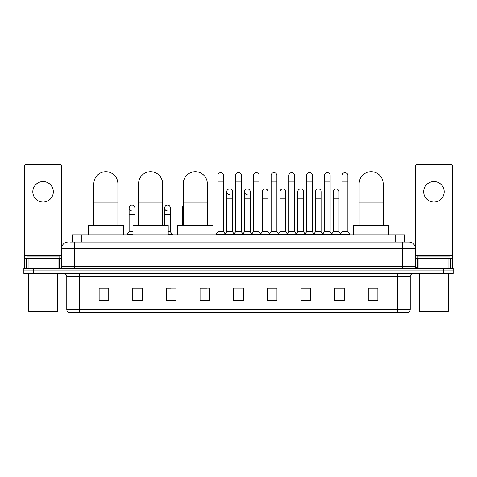 <?xml version="1.0" encoding="UTF-8"?>
<svg xmlns="http://www.w3.org/2000/svg" width="477" height="477" viewBox="0 0 477 477"><rect width="100%" height="100%" fill="white"/><g stroke="black" fill="none" stroke-linecap="round" stroke-linejoin="round"><path stroke-width="0.72" d="M72.23 242.024L72.23 234.976L404.77 234.976L404.77 242.024M70.453 242.024L406.696 242.024M70.304 242.024L74.472 242.024L74.472 248.434L61.652 248.434L61.652 266.691A1.604 1.604 0 0 1 60.054 268.295M68.062 242.024A6.41 6.41 0 0 0 61.652 248.434L61.652 166.097A1.604 1.604 0 0 0 60.054 164.493L26.092 164.493A1.604 1.604 0 0 0 24.488 166.097L24.488 258.683L28.095 258.683L28.095 268.295M408.938 242.024A6.41 6.41 0 0 1 415.348 248.434L402.528 248.434L402.528 242.024L408.843 242.024M448.905 268.295L448.905 258.683L452.512 258.683L452.512 268.295L452.512 166.097A1.604 1.604 0 0 0 450.908 164.493L416.946 164.493A1.604 1.604 0 0 0 415.348 166.097L415.348 266.691L416.946 268.295M33.462 268.295L23.85 268.295L23.85 270.858L33.462 270.858L23.85 270.858L23.85 273.422L33.462 273.422L33.462 270.858L443.538 270.858L33.462 270.858L33.462 268.295L443.538 268.295L443.538 270.858L453.15 270.858L443.538 270.858L443.538 273.422L33.462 273.422M453.15 268.295L453.15 270.858L453.15 268.295L443.538 268.295M410.22 309.43C410.131 310.968 409.361 311.994 407.913 312.507L397.407 312.507L397.407 309.43L410.22 309.43L410.22 276.624A3.202 3.202 0 0 1 413.422 273.422M397.407 312.507L69.087 312.507A3.202 3.202 0 0 1 66.78 309.43L66.78 276.624C66.589 274.68 65.522 273.613 63.578 273.422M377.862 301.005L377.862 288.191L368.25 288.191L368.25 301.005L377.862 301.005M344.221 301.005L344.221 288.191L334.61 288.191L334.61 301.005L344.221 301.005M310.587 301.005L310.587 288.191L300.975 288.191L300.975 301.005L310.587 301.005M276.946 301.005L276.946 288.191L267.335 288.191L267.335 301.005L276.946 301.005M108.75 301.005L108.75 288.191L99.138 288.191L99.138 301.005L108.75 301.005M142.39 301.005L142.39 288.191L132.779 288.191L132.779 301.005L142.39 301.005M176.025 301.005L176.025 288.191L166.413 288.191L166.413 301.005L176.025 301.005M209.665 301.005L209.665 288.191L200.054 288.191L200.054 301.005L209.665 301.005M243.306 301.005L243.306 288.191L233.694 288.191L233.694 301.005L243.306 301.005M453.15 273.422L453.15 270.858L453.15 273.422L443.538 273.422M306.294 288.257L303.825 288.257M341.788 288.257L339.32 288.257M200.054 288.257L206.845 288.257M166.413 288.257L170.706 288.257M139.057 288.257L135.212 288.257M270.793 288.191L268.324 288.257M235.298 288.191L241.702 288.191M142.39 288.257L132.779 288.257M108.75 288.257L99.138 288.257M276.946 288.257L267.335 288.257M310.587 288.257L300.975 288.257M344.221 288.257L334.61 288.257M377.862 288.257L368.25 288.257M43.073 181.54A10.25 10.25 0 0 0 32.818 191.79A10.25 10.25 0 0 0 43.073 202.039A10.25 10.25 0 0 0 53.323 191.79A10.25 10.25 0 0 0 43.073 181.54M58.051 268.295L58.051 258.683L28.095 258.683M58.051 258.683L61.652 258.683M24.488 268.295L24.488 258.683M56.846 311.863L29.294 311.863L28.656 311.225L57.49 311.225L56.846 311.863M28.656 273.422L28.656 311.225M57.49 273.422L57.49 311.225M59.088 258.683L59.088 256.119L27.052 256.119L27.052 258.683M93.85 225.365L93.85 183.717A12.014 12.014 0 0 1 105.864 171.702A12.014 12.014 0 0 1 117.879 183.717A12.014 12.014 0 0 0 105.864 171.702M117.879 225.365L117.879 183.717M123.483 234.976L123.483 225.365L88.245 225.365L88.245 234.976M138.574 225.365L138.574 183.717A12.014 12.014 0 0 1 150.589 171.702A12.014 12.014 0 0 1 162.603 183.717A12.014 12.014 0 0 0 150.589 171.702M162.603 225.365L162.603 183.717M168.208 234.976L168.208 225.365L132.97 225.365L132.97 234.976M183.299 225.365L183.299 183.717A12.014 12.014 0 0 1 195.314 171.702A12.014 12.014 0 0 1 207.328 183.717A12.014 12.014 0 0 0 195.314 171.702M207.328 225.365L207.328 183.717M212.933 234.976L212.933 225.365L177.694 225.365L177.694 234.976M359.121 225.365L359.121 183.717A12.014 12.014 0 0 1 371.136 171.702A12.014 12.014 0 0 1 383.15 183.717A12.014 12.014 0 0 0 371.136 171.702M383.15 225.365L383.15 183.717M388.755 234.976L388.755 225.365L353.517 225.365L353.517 234.976M217.87 181.922L223.635 181.922L223.635 231.774L217.87 231.774L217.87 175.512A2.886 2.886 0 0 1 220.934 172.638A2.886 2.886 0 0 1 223.635 175.512A2.886 2.886 0 0 0 220.934 172.638M217.87 231.774L215.944 234.332L215.944 234.976L215.944 234.332L225.555 234.332L225.555 234.976M223.635 231.774L225.555 234.332L233.694 234.332L233.694 234.976M235.614 181.922L241.386 181.922L241.386 231.774L235.614 231.774L235.614 175.512A2.886 2.886 0 0 1 238.679 172.638A2.886 2.886 0 0 1 241.386 175.512A2.886 2.886 0 0 0 238.679 172.638M235.614 208.067L235.614 231.774L233.694 234.332L243.306 234.332L243.306 234.976M241.386 231.774L243.306 234.332L251.445 234.332L251.445 234.976M253.365 181.922L259.13 181.922L259.13 231.774L253.365 231.774L253.365 175.512A2.886 2.886 0 0 1 256.429 172.638A2.886 2.886 0 0 1 259.13 175.512A2.886 2.886 0 0 0 256.429 172.638M250.258 231.774L250.258 198.199L244.492 198.199L244.492 231.774L250.258 231.774L251.814 233.843L253.365 231.774L251.445 234.332L261.056 234.332L261.056 234.976M262.237 231.774L262.237 198.199L268.008 198.199L268.008 231.774L262.237 231.774L260.686 233.843L259.13 231.774L261.056 234.332L269.189 234.332L269.189 234.976M271.115 181.922L276.881 181.922L276.881 231.774L271.115 231.774L271.115 175.512A2.886 2.886 0 0 1 274.18 172.638A2.886 2.886 0 0 1 276.881 175.512A2.886 2.886 0 0 0 274.18 172.638M268.008 231.774L269.559 233.843L271.115 231.774L269.189 234.332L278.801 234.332L278.801 234.976M279.987 231.774L279.987 198.199L285.753 198.199L285.753 231.774L279.987 231.774L278.437 233.843L276.881 231.774L278.801 234.332L286.939 234.332L286.939 234.976M288.865 181.922L294.631 181.922L294.631 231.774L288.865 231.774L288.865 175.512A2.886 2.886 0 0 1 291.93 172.638A2.886 2.886 0 0 1 294.631 175.512A2.886 2.886 0 0 0 291.93 172.638M285.753 231.774L287.309 233.843L288.865 231.774L286.939 234.332L296.551 234.332L296.551 234.976M297.737 231.774L297.737 198.199L303.503 198.199L303.503 231.774L297.737 231.774L296.181 233.843L294.631 231.774L296.551 234.332L304.69 234.332L304.69 234.976M306.61 181.922L312.375 181.922L312.375 231.774L306.61 231.774L306.61 175.512A2.886 2.886 0 0 1 309.674 172.638A2.886 2.886 0 0 1 312.375 175.512A2.886 2.886 0 0 0 309.674 172.638M303.503 231.774L305.059 233.843L306.61 231.774L304.69 234.332L314.301 234.332L314.301 234.976M315.488 231.774L315.488 198.199L321.254 198.199L321.254 231.774L315.488 231.774L313.932 233.843L312.375 231.774L314.301 234.332L322.44 234.332L322.44 234.976M324.36 181.922L330.126 181.922L330.126 231.774L324.36 231.774L324.36 175.512A2.886 2.886 0 0 1 327.425 172.638A2.886 2.886 0 0 1 330.126 175.512A2.886 2.886 0 0 0 327.425 172.638M321.254 231.774L322.804 233.843L324.36 231.774L322.44 234.332L332.052 234.332L332.052 234.976M333.232 231.774L333.232 198.199L339.004 198.199L339.004 231.774L333.232 231.774L331.682 233.843L330.126 231.774L332.052 234.332L340.184 234.332L340.184 234.976M342.11 181.922L347.876 181.922L347.876 231.774L342.11 231.774L342.11 175.512A2.886 2.886 0 0 1 345.175 172.638A2.886 2.886 0 0 1 347.876 175.512A2.886 2.886 0 0 0 345.175 172.638M342.11 231.774L340.184 234.332L349.796 234.332L349.796 234.976M347.876 231.774L349.796 234.332M229.443 194.67A2.886 2.886 0 0 1 226.742 191.79A2.886 2.886 0 0 1 229.807 188.91A2.886 2.886 0 0 1 232.508 191.79L232.508 198.199L226.742 198.199L226.742 191.79M232.508 198.199L232.508 231.774L226.742 231.774L226.742 198.199M226.742 231.774L225.186 233.843M232.508 231.774L234.064 233.843M247.193 194.67A2.886 2.886 0 0 1 244.492 191.79A2.886 2.886 0 0 1 247.557 188.91A2.886 2.886 0 0 1 250.258 191.79L250.258 198.199M244.492 231.774L242.936 233.843M262.237 198.199L262.237 191.79A2.886 2.886 0 0 1 265.301 188.91A2.886 2.886 0 0 1 268.008 191.79L268.008 198.199M279.987 198.199L279.987 191.79A2.886 2.886 0 0 1 283.052 188.91A2.886 2.886 0 0 1 285.753 191.79L285.753 198.199M297.737 198.199L297.737 191.79A2.886 2.886 0 0 1 300.802 188.91A2.886 2.886 0 0 1 303.503 191.79L303.503 198.199M315.488 198.199L315.488 191.79A2.886 2.886 0 0 1 318.553 188.91A2.886 2.886 0 0 1 321.254 191.79L321.254 198.199M333.232 198.199L333.232 191.79A2.886 2.886 0 0 1 336.297 188.91A2.886 2.886 0 0 1 339.004 191.79L339.004 198.199M339.004 231.774L340.554 233.843M93.85 209.182A2.886 2.886 0 0 1 93.85 206.952M93.629 225.365L93.629 208.067M131.825 210.941A2.886 2.886 0 0 1 129.124 208.067A2.886 2.886 0 0 1 132.189 205.188A2.886 2.886 0 0 1 134.89 208.067L134.89 214.471L129.124 214.471L129.124 208.067M132.97 231.774L129.124 231.774L129.124 214.471M134.89 225.365L134.89 214.471M129.124 231.774L127.204 234.332L127.204 234.976M132.97 234.332L127.204 234.332M167.326 210.941A2.886 2.886 0 0 1 164.625 208.067A2.886 2.886 0 0 1 167.683 205.188A2.886 2.886 0 0 1 170.39 208.067L170.39 214.471L164.625 214.471L164.625 208.067M170.39 214.471L170.39 231.774L168.208 231.774M164.625 225.365L164.625 214.471M170.39 231.774L172.31 234.332L168.208 234.332M172.31 234.332L172.31 234.976M183.299 210.184A2.886 2.886 0 0 1 183.299 205.945M182.369 225.365L182.369 208.067M383.371 225.365L383.15 214.471M383.15 206.952A2.886 2.886 0 0 1 383.371 208.067L383.371 214.471M433.927 181.54A10.25 10.25 0 0 0 423.677 191.79A10.25 10.25 0 0 0 433.927 202.039A10.25 10.25 0 0 0 444.182 191.79A10.25 10.25 0 0 0 433.927 181.54M448.905 258.683L418.949 258.683L418.949 268.295M415.348 258.683L418.949 258.683M415.348 268.295L415.348 266.691L402.528 266.691L402.528 248.434L74.472 248.434L74.472 266.691L402.528 266.691L402.528 268.295M447.706 311.863L420.154 311.863L419.51 311.225L448.344 311.225L447.706 311.863M419.51 273.422L419.51 311.225M448.344 273.422L448.344 311.225M449.948 258.683L449.948 256.119L417.912 256.119L417.912 258.683M81.841 242.024L81.841 234.976M395.159 242.024L395.159 234.976M74.472 268.295L74.472 266.691L61.652 266.691M397.407 273.422L397.407 276.624L66.78 276.624M410.22 276.624L397.407 276.624L397.407 309.43L79.593 309.43L79.593 312.507M66.78 309.43L79.593 309.43L79.593 273.422M243.306 300.558L233.694 300.558M209.665 300.558L200.054 300.558M176.025 300.558L166.413 300.558M142.39 300.558L132.779 300.558M108.75 300.558L99.138 300.558M276.946 300.558L267.335 300.558M310.587 300.558L300.975 300.558M344.221 300.558L334.61 300.558M377.862 300.558L368.25 300.558M61.652 255.481L24.488 255.481M61.628 266.971L61.628 258.683M59.625 258.683L59.625 268.295M24.518 258.683L24.518 268.295M26.515 268.295L26.515 258.683M93.85 202.94L117.879 202.94M138.574 202.94L162.603 202.94M183.299 202.94L207.328 202.94M359.121 202.94L383.15 202.94M183.299 214.471L182.369 214.471M452.512 255.481L415.348 255.481M452.482 268.295L452.482 258.683M450.485 258.683L450.485 268.295M415.372 258.683L415.372 266.971M417.375 268.295L417.375 258.683M223.635 181.922L223.635 175.512M241.386 181.922L241.386 175.512M259.13 181.922L259.13 175.512M276.881 181.922L276.881 175.512M294.631 181.922L294.631 175.512M312.375 181.922L312.375 175.512M330.126 181.922L330.126 175.512M347.876 181.922L347.876 175.512M244.492 198.199L244.492 191.79"/></g></svg>
